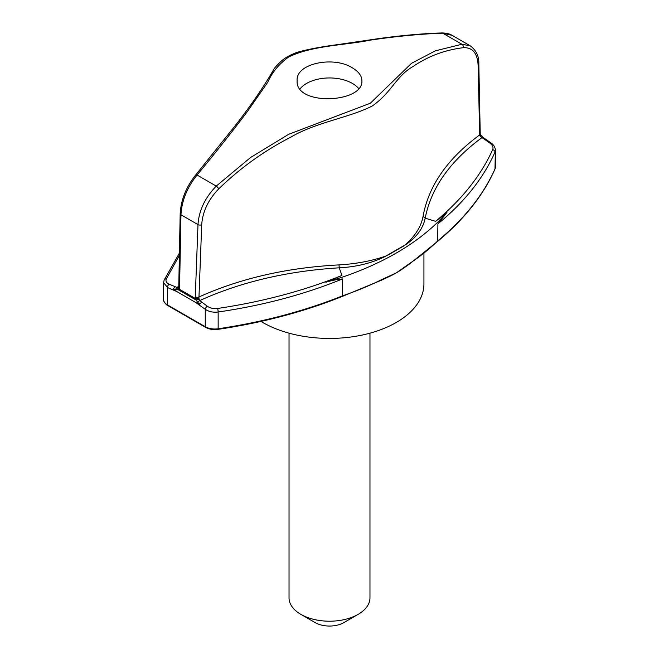 <?xml version="1.0" encoding="UTF-8"?>
<svg xmlns="http://www.w3.org/2000/svg" width="659" height="659" viewBox="0 0 659 659"><rect width="100%" height="100%" fill="white"/><g stroke="black" fill="none" stroke-linecap="round" stroke-linejoin="round"><path stroke-width="0.99" d="M260.956 321.411A94.435 54.524 0 0 0 262.727 322.457A94.435 54.524 0 0 0 365.638 334.278A94.435 54.524 0 0 0 423.935 283.905L423.935 253.468M369.971 333.166L369.971 597.845A40.471 23.37 180 0 1 358.117 614.369A40.471 23.37 180 0 1 300.883 614.369L300.883 614.369A40.471 23.37 180 0 1 289.029 597.845L289.029 333.166M358.117 614.369L343.809 622.631A20.24 11.681 180 0 1 315.191 622.631L300.883 614.369M179.372 255.437L166.332 278.889C165.434 281.146 166.373 282.917 169.141 284.194L177.049 287.456L178.778 286.154M179.561 287.752L179.281 289.202L178.012 289.614L196.333 300.191L195.278 296.822L197.988 224.595C198.944 210.542 205.031 197.708 216.251 186.093L250.56 157.509L288.576 134.345L370.325 103.232L411.57 63.272L435.401 50.825L461.926 44.26L442.749 33.189A2.702 1.928 -91.5 0 0 441.917 32.95C446.415 33.049 449.817 33.848 452.132 35.355L442.749 33.189C421.117 33.897 397.006 36.204 370.424 40.117C345.3 45.249 312.127 45.463 288.675 56.995C279.054 63.964 272.06 72.408 267.711 82.334L247.43 111.486C232.438 131.396 215.658 152.575 197.074 175.022C187.131 187.444 181.76 200.698 180.97 214.768L179.561 287.752A2.702 1.491 -178.9 0 1 178.77 286.665L178.68 287.102M195.278 296.822A2.702 1.524 2.1 0 0 198.853 297.036C240.271 278.362 286.994 267.653 339.031 264.902C356.206 263.905 371.833 260.939 385.927 256.022L405.227 244.884C415.31 235.84 421.249 226.35 423.062 216.391C428.531 185.896 447.395 158.745 479.653 134.914L478.121 65.159C477.388 53.05 472.421 47.234 463.219 47.703C444.751 50.002 428.086 56.237 413.234 66.411C396.15 75.867 391.751 92.515 372.17 106.058C348.973 117.772 315.818 122.343 290.784 137.154C264.275 150.763 240.263 167.987 218.755 188.845C208.293 199.685 202.61 211.646 201.712 224.744L198.936 297.901A2.702 0.873 -13.7 0 1 195.468 298.552L179.281 289.202A2.702 1.952 -157.2 0 1 178.696 287.126M352.392 67.885C358.587 71.534 361.75 75.777 361.882 80.612C363.892 103.051 295.108 106.396 297.118 80.612C295.652 63.371 333.775 55.735 352.392 67.885M463.219 47.703A2.702 2.158 82.5 0 0 461.926 44.26L470.172 45.776L452.132 35.355M437.914 223.854L446.967 212.33L435.64 221.333C461.868 199.537 480.881 175.64 492.668 149.651A2.702 2.125 -156.2 0 1 494.975 152.171C483.393 178.251 464.373 202.148 437.914 223.854L437.667 241.351C464.175 219.348 483.253 195.328 494.901 169.305A1.351 1.071 -156 0 0 494.975 168.951A13.493 7.793 0 0 0 495.403 167.007L495.403 150.194L494.975 168.951A384.494 221.984 0 0 1 437.914 240.749A269.819 155.779 0 0 1 409.741 263.419L396.273 272.884A94.435 54.524 0 0 0 402.954 268.6L409.47 264.037A1.351 0.832 56.2 0 0 409.741 263.419M492.668 149.651C493.566 147.352 492.627 145.169 489.859 143.102A2.702 1.359 125.6 0 1 491.112 143.011L483.138 137.443A2.702 1.252 122.8 0 0 481.951 137.64C450.015 161.142 431.101 187.996 425.203 218.178L435.64 221.333M485.584 139.164L484.11 139.016L480.658 136.759L479.653 134.914A2.702 1.623 178.8 0 0 480.23 133.884L480.403 134.84A2.702 0.964 163.3 0 1 479.801 135.746M489.859 143.102L484.11 139.016M480.988 135.853L480.658 136.759M196.333 300.191A2.702 0.618 -16.6 0 1 199.117 299.31L199.751 300.562L207.305 306.229C210.213 308.223 213.64 308.972 217.577 308.478C262.323 301.822 303.774 290.817 341.93 275.437L339.228 267.818C287.39 271.014 240.897 281.928 199.751 300.562A2.702 1.45 -51 0 0 197.848 302.588L196.333 300.191M198.936 297.901L199.117 299.31M385.927 256.022L385.935 256.129C372.195 263.032 356.626 266.928 339.228 267.818L339.031 264.902M341.93 275.437L325.851 282.258L342.523 277.101C382.393 263.402 414.19 245.041 437.914 222.025L446.967 212.33M423.062 216.391L425.195 218.178C423.094 228.549 416.447 237.487 405.252 244.975L405.219 244.876M403.81 245.947L387.772 255.206M325.851 282.258C331.724 280.454 337.284 279.35 342.523 278.93L342.523 295.825L341.79 296.27L342.523 295.825A269.819 155.779 0 0 0 381.792 279.556L396.273 272.884A94.435 54.524 0 0 1 387.714 277.266L381.512 280.174A1.351 0.717 63.5 0 0 381.792 279.556M342.523 278.93C304.466 294.458 263.015 305.479 218.154 311.995C213.219 312.605 208.919 311.715 205.262 309.335A2.702 1.359 -54.4 0 1 207.305 306.229M175.615 289.754A2.702 1.639 -69.6 0 1 177.049 287.456L178.342 287.316A2.702 1.598 -116 0 0 178.012 289.614L175.615 289.754L173.416 288.93L176.876 291.616L195.937 302.621L199.792 304.161L201.638 302.102M173.416 288.93L174.89 286.665M169.141 284.194A2.702 1.73 113.7 0 0 167.551 287.563L163.597 282.637L164.173 280.026A2.702 2.142 -155.9 0 1 166.332 278.889M178.342 287.316L179.199 286.508L178.342 287.316M300.1 88.808A32.382 18.691 180 0 1 352.392 83.421A32.382 18.691 180 0 1 358.587 88.43M201.712 224.744A2.702 1.524 2.2 0 1 197.988 224.595L180.97 214.768A2.702 1.491 -178.9 0 1 180.179 213.689L178.77 286.665M218.755 188.845A2.702 0.692 46.2 0 0 216.251 186.093L197.074 175.022A2.702 0.914 -140.7 0 0 195.748 174.899C186.135 186.95 180.945 199.883 180.179 213.689M480.23 133.884L478.821 64.038A2.702 1.623 178.8 0 1 478.121 65.159M217.577 308.478A2.702 0.56 -98.2 0 1 218.154 311.995L218.154 328.767A384.494 221.984 0 0 0 342.523 295.825M176.876 291.616L167.551 287.563L167.551 304.96A1.351 0.783 120 0 0 167.831 305.578C167.617 305.957 162.855 301.707 163.597 299.45A13.493 7.793 0 0 0 167.551 304.96L205.262 326.732A1.351 0.783 120 0 0 205.542 327.35C209.06 329.286 213.219 329.953 218.014 329.352C262.834 322.671 304.252 311.691 342.276 296.426M195.937 302.621L205.262 309.335L205.262 326.732A13.493 7.793 0 0 0 218.154 328.767L218.014 329.352M199.792 304.161L197.848 302.588M179.421 253.081L164.173 280.026M441.917 32.95C423.235 33.527 402.74 35.331 380.424 38.354L338.421 44.515C321.403 46.731 307.646 49.334 297.143 52.325C290.594 54.779 285.495 57.555 281.846 60.636C276.409 65.686 273.452 69.096 272.958 70.851C262.883 88.1 250.058 106.676 234.472 126.586L195.748 174.899M491.112 143.011C493.78 144.873 495.214 147.27 495.403 150.194M480.403 134.84L483.138 137.443M478.821 64.038C479.126 56.328 476.243 50.241 470.172 45.776M163.597 299.45L163.597 282.637M342.243 296.443L381.512 280.174M205.542 327.35L167.831 305.578M437.708 241.309L409.47 264.037M495.403 167.007L494.901 169.305"/></g></svg>
